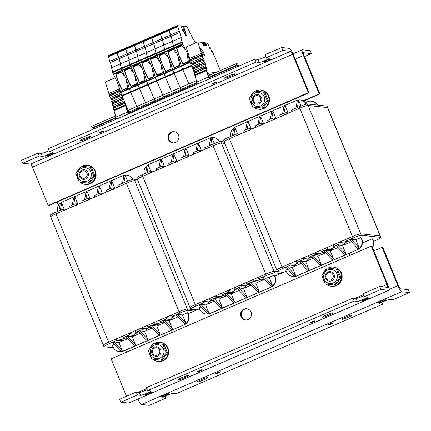 <?xml version="1.0" encoding="UTF-8"?>
<svg xmlns="http://www.w3.org/2000/svg" width="431" height="431" viewBox="0 0 431 431"><rect width="100%" height="100%" fill="white"/><g stroke="black" fill="none" stroke-linecap="round" stroke-linejoin="round"><path stroke-width="0.65" d="M199.51 308.785L188.223 313.676M137.08 179.463L137.403 179.323M286.222 271.201L274.935 276.093M223.797 141.88L224.12 141.74M133.346 349.25L132.506 347.192M71.325 198.034L70.549 196.132M287.342 102.179L288.118 104.081M349.293 253.239L350.139 255.297M358.398 251.72L357.558 249.662M296.383 100.498L295.601 98.602M295.925 108.127L297.266 100.983L298.71 100.358L297.368 107.502M298.71 100.358L301.005 105.956M299.195 106.71A7.456 0.77 -22.3 0 1 307.497 103.968L326.913 106.091A7.456 0.77 -22.3 0 1 327.091 106.177L327.695 107.653A7.456 0.77 157.7 0 0 327.522 107.567L308.1 105.444A7.456 0.77 157.7 0 0 299.798 108.186L292.067 111.537L291.464 110.061L299.195 106.71L299.798 108.186A7.456 0.77 -22.3 0 1 308.1 105.444L327.522 107.567A7.456 0.77 -22.3 0 1 327.695 107.653L380.336 236.005A7.456 0.77 157.7 0 0 380.158 235.919L360.742 233.796A7.456 0.77 157.7 0 0 352.439 236.538A7.456 0.77 -22.3 0 1 360.742 233.796L361.345 235.272A7.456 0.77 157.7 0 0 353.048 238.014L345.312 241.365L350.796 241.963L345.015 244.469L340.296 243.951A3.61 0.372 157.7 0 0 336.589 245.147A3.61 0.372 157.7 0 0 333.707 246.731A3.61 0.372 157.7 0 0 333.793 246.769L337.753 247.205M236.544 133.863L237.147 135.339L229.416 138.69A7.456 0.77 157.7 0 0 224.098 141.691L223.49 140.215A7.456 0.77 -22.3 0 1 228.813 137.214L236.544 133.863L239.744 134.213M243.488 132.592L243.003 131.401A3.61 0.372 -22.3 0 1 245.885 129.817A3.61 0.372 -22.3 0 1 249.592 128.621L252.027 128.891M255.777 127.264L255.287 126.078A3.61 0.372 -22.3 0 1 258.169 124.494A3.61 0.372 -22.3 0 1 261.876 123.298L264.316 123.562M268.06 121.941L267.57 120.75A3.61 0.372 -22.3 0 1 270.452 119.166A3.61 0.372 -22.3 0 1 274.159 117.975L276.6 118.239M280.344 116.618L279.859 115.427A3.61 0.372 -22.3 0 1 282.741 113.843A3.61 0.372 -22.3 0 1 286.448 112.653L288.883 112.917M283.991 113.342L285.344 106.15L288.08 112.83M285.344 106.15L283.894 106.78L282.558 113.924M271.708 118.67L273.055 111.478L275.797 118.153M273.055 111.478L271.611 112.103L270.269 119.247M259.424 123.993L260.771 116.801L263.513 123.476M260.771 116.801L259.327 117.426L257.986 124.57M230.978 136.277A8.017 7.833 96.2 0 1 235.536 126.865L296.242 100.558A8.017 7.833 96.2 0 1 306.199 104.173M232.331 135.69L233.672 128.546L235.116 127.915L237.605 133.976M245.702 129.893L247.044 122.749L248.488 122.124L251.225 128.799M247.135 129.316L248.488 122.124M233.78 135.059L235.116 127.915M306.484 104.103A8.017 7.833 -83.8 0 0 300.477 100.003L300.138 99.97M317.205 105.029A8.017 7.833 -83.8 0 0 311.338 101.193L311.678 101.231A8.017 7.833 96.2 0 1 317.545 105.067M311.338 101.193A8.017 7.833 -83.8 0 0 307.443 101.786L305.477 102.637M276.912 270.124A7.456 0.77 157.7 0 1 276.74 270.043A7.456 0.77 -22.3 0 1 282.057 267.042A7.456 0.77 157.7 0 0 276.74 270.043L224.098 141.691A7.456 0.77 157.7 0 0 224.276 141.772M287.051 114.123A3.61 0.372 157.7 0 0 283.345 115.319A3.61 0.372 157.7 0 0 280.462 116.903M274.768 119.452A3.61 0.372 157.7 0 0 271.061 120.642A3.61 0.372 157.7 0 0 268.179 122.226M262.479 124.774A3.61 0.372 157.7 0 0 258.772 125.965A3.61 0.372 157.7 0 0 255.89 127.549M250.195 130.097A3.61 0.372 157.7 0 0 246.489 131.293A3.61 0.372 157.7 0 0 243.607 132.877M351.136 239.253L349.692 239.878L357.773 248.515L359.217 247.89L351.136 239.253L355.887 239.776L359.217 247.89M342.521 245.568L345.851 253.681L344.401 254.306L336.32 245.675L337.769 245.05L342.521 245.568L351.41 241.716M330.238 250.89L333.562 259.004L332.118 259.634L324.037 250.998L325.48 250.373L330.238 250.89L338.039 247.513L332.732 249.791L328.013 249.274A3.61 0.372 157.7 0 0 324.306 250.47A3.61 0.372 157.7 0 0 321.424 252.054A3.61 0.372 157.7 0 0 321.51 252.097L325.47 252.528M317.949 256.213L321.278 264.332L319.834 264.957L311.753 256.321L313.197 255.696L317.949 256.213L325.755 252.835M305.665 261.542L300.913 261.019L299.47 261.649L307.551 270.28L308.995 269.655L305.665 261.542L313.472 258.158M292.299 267.333L287.542 266.816L286.098 267.441L294.179 276.072L295.623 275.447L292.299 267.333L301.183 263.481M292.751 276.465A8.017 7.833 -83.8 0 0 296.652 275.872L296.991 275.91A8.017 7.833 96.2 0 1 293.091 276.503L292.751 276.465A8.017 7.833 -83.8 0 1 286.399 271.627L285.796 270.151L287.816 269.278M355.887 239.776L360.946 237.583L361.895 239.092A8.017 7.833 96.2 0 1 357.692 249.603L296.652 275.872M357.353 249.565A8.017 7.833 -83.8 0 0 361.555 239.06L361.895 239.092M360.946 237.583L361.555 239.06M337.769 245.05L345.851 253.681M325.48 250.373L333.562 259.004M313.197 255.696L321.278 264.332M325.744 252.819L320.448 255.114L315.729 254.602A3.61 0.372 157.7 0 0 312.022 255.793A3.61 0.372 157.7 0 0 309.14 257.377A3.61 0.372 157.7 0 0 309.221 257.42L313.186 257.851M313.456 258.142L308.16 260.443L303.44 259.925A3.61 0.372 157.7 0 0 299.734 261.116A3.61 0.372 157.7 0 0 296.851 262.7A3.61 0.372 157.7 0 0 296.937 262.743L300.897 263.174M301.172 263.47L295.876 265.765L290.392 265.167L289.788 263.691L282.057 267.042L352.439 236.538L344.708 239.889L345.312 241.365M276.74 270.043L277.343 271.519A7.456 0.77 157.7 0 1 282.661 268.518L290.392 265.167M277.343 271.519A7.456 0.77 157.7 0 0 277.521 271.6L283.738 272.279M380.945 237.481A7.456 0.77 157.7 0 0 380.767 237.395L380.158 235.919A7.456 0.77 -22.3 0 1 380.336 236.005L380.945 237.481A7.456 0.77 157.7 0 1 375.622 240.482L373.456 241.419M361.345 235.272L380.767 237.395M362.46 243.009L372.152 238.806L372.492 238.844L373.095 240.32L372.756 240.282A8.017 7.833 96.2 0 1 372.379 247.27M300.913 261.019L308.995 269.655M287.542 266.816L295.623 275.447M296.991 275.91L357.692 249.603M372.529 247.636A8.017 7.833 -83.8 0 0 373.095 240.32M372.152 238.806L372.756 240.282M333.707 246.731L333.104 245.255A3.61 0.372 -22.3 0 1 335.986 243.671A3.61 0.372 -22.3 0 1 339.693 242.475L344.358 242.987L347.251 241.737L344.412 242.992L347.596 241.613M289.788 263.691L295.273 264.289L298.457 262.91M345.015 244.469L344.412 242.992M335.313 246.936L332.129 248.315L335.259 246.931L332.075 248.31L327.409 247.803A3.61 0.372 -22.3 0 0 323.703 248.994A3.61 0.372 -22.3 0 0 320.82 250.578L321.424 252.054M332.732 249.791L332.129 248.315M309.14 257.377L308.531 255.901A3.61 0.372 -22.3 0 1 311.414 254.317A3.61 0.372 -22.3 0 1 315.12 253.126L319.791 253.633L322.975 252.254L319.84 253.643L323.024 252.259M296.851 262.7L296.248 261.229A3.61 0.372 -22.3 0 1 299.13 259.645A3.61 0.372 -22.3 0 1 302.837 258.449L307.508 258.961L310.692 257.582L307.556 258.966L310.74 257.587M295.876 265.765L295.273 264.289M308.16 260.443L307.556 258.966M320.448 255.114L319.84 253.643M298.112 263.029L298.403 262.905L298.112 263.029M209.207 145.71L210.549 138.566L211.993 137.942L210.651 145.08M211.993 137.942L214.288 143.539M190.195 307.707A7.456 0.77 157.7 0 1 190.023 307.621A7.456 0.77 -22.3 0 1 195.34 304.62A7.456 0.77 157.7 0 0 190.023 307.621L137.381 179.269A7.456 0.77 -22.3 0 1 142.699 176.268A7.456 0.77 157.7 0 0 137.381 179.269L136.772 177.798A7.456 0.77 -22.3 0 1 142.095 174.797L149.826 171.446L150.43 172.917L142.699 176.268L213.086 145.77A7.456 0.77 -22.3 0 1 221.383 143.027L224.799 143.399L221.383 143.027A7.456 0.77 157.7 0 0 213.086 145.77L205.35 149.115L204.747 147.644L212.478 144.293A7.456 0.77 -22.3 0 1 220.78 141.551L224.195 141.923M149.826 171.446L153.027 171.791M156.771 170.17L156.286 168.979A3.61 0.372 -22.3 0 1 159.168 167.395A3.61 0.372 -22.3 0 1 162.875 166.204L165.31 166.468M169.06 164.847L168.569 163.656A3.61 0.372 -22.3 0 1 171.452 162.072A3.61 0.372 -22.3 0 1 175.158 160.882L177.599 161.146M181.343 159.524L180.853 158.333A3.61 0.372 -22.3 0 1 183.735 156.749A3.61 0.372 -22.3 0 1 187.442 155.553L189.882 155.823M193.627 154.201L193.142 153.01A3.61 0.372 -22.3 0 1 196.024 151.426A3.61 0.372 -22.3 0 1 199.731 150.23L202.166 150.5M197.274 150.925L198.626 143.733L201.363 150.408M198.626 143.733L197.182 144.358L195.841 151.502M184.991 156.248L186.343 149.056L189.08 155.736M186.343 149.056L184.894 149.681L183.552 156.825M172.707 161.571L174.054 154.379L176.796 161.059M174.054 154.379L172.61 155.009L171.269 162.153M144.261 173.855A8.017 7.833 96.2 0 1 148.824 164.448L209.525 138.141A8.017 7.833 96.2 0 1 219.481 141.751M145.613 173.267L146.955 166.124L148.404 165.499L150.888 171.56M158.985 167.476L160.327 160.332L161.77 159.707L164.507 166.382M160.418 166.899L161.77 159.707M147.063 172.642L148.404 165.499M219.767 141.68A8.017 7.833 -83.8 0 0 213.76 137.586L213.42 137.548M200.334 151.707A3.61 0.372 157.7 0 0 196.628 152.903A3.61 0.372 157.7 0 0 193.745 154.487M188.051 157.029A3.61 0.372 157.7 0 0 184.344 158.225A3.61 0.372 157.7 0 0 181.462 159.809M175.762 162.352A3.61 0.372 157.7 0 0 172.055 163.548A3.61 0.372 157.7 0 0 169.173 165.132M163.478 167.681A3.61 0.372 157.7 0 0 159.772 168.871A3.61 0.372 157.7 0 0 156.889 170.455M264.418 276.837L262.975 277.462L271.056 286.098L272.5 285.467L264.418 276.837L269.17 277.354L272.5 285.467M255.804 283.151L259.133 291.264L257.684 291.889L249.603 283.253L251.052 282.628L255.804 283.151L264.693 279.299M243.52 288.474L246.844 296.587L245.401 297.212L237.319 288.581L238.763 287.951L243.52 288.474L251.321 285.09M231.231 293.797L234.561 301.91L233.117 302.535L225.036 293.904L226.48 293.279L231.231 293.797L239.038 290.413M218.948 299.119L214.196 298.602L212.752 299.227L220.834 307.863L222.277 307.233L218.948 299.119L226.754 295.741M205.582 304.916L200.83 304.394L199.381 305.024L207.462 313.655L208.906 313.03L205.582 304.916L214.471 301.064M206.04 314.043A8.017 7.833 -83.8 0 0 209.935 313.456L210.274 313.488A8.017 7.833 96.2 0 1 206.379 314.08L206.04 314.043A8.017 7.833 -83.8 0 1 199.682 309.21L199.079 307.734L201.099 306.856M269.17 277.354L274.229 275.161L275.177 276.675A8.017 7.833 96.2 0 1 270.975 287.186L209.935 313.456M270.636 287.148A8.017 7.833 -83.8 0 0 274.838 276.637L275.177 276.675M274.229 275.161L274.838 276.637M251.052 282.628L259.133 291.264M238.763 287.951L246.844 296.587M226.48 293.279L234.561 301.91M220.78 141.551L274.024 271.379L283.442 272.408L274.024 271.379A7.456 0.77 157.7 0 0 265.722 274.116A7.456 0.77 -22.3 0 1 274.024 271.379L274.628 272.855A7.456 0.77 157.7 0 0 266.331 275.592L258.595 278.943L264.079 279.541L258.298 282.052L253.579 281.535A3.61 0.372 157.7 0 0 249.872 282.725A3.61 0.372 157.7 0 0 246.99 284.309A3.61 0.372 157.7 0 0 247.076 284.352L251.036 284.783M251.311 285.08L246.015 287.375L241.295 286.857A3.61 0.372 157.7 0 0 237.589 288.053A3.61 0.372 157.7 0 0 234.706 289.637A3.61 0.372 157.7 0 0 234.793 289.675L238.752 290.111M239.027 290.402L233.731 292.697L229.012 292.18A3.61 0.372 157.7 0 0 225.305 293.376A3.61 0.372 157.7 0 0 222.423 294.96A3.61 0.372 157.7 0 0 222.504 294.998L226.469 295.434M226.738 295.725L221.442 298.02L216.723 297.503A3.61 0.372 157.7 0 0 213.016 298.699A3.61 0.372 157.7 0 0 210.134 300.283A3.61 0.372 157.7 0 0 210.22 300.326L214.18 300.757M214.455 301.048L209.159 303.343L203.674 302.745L203.071 301.269L195.34 304.62L265.722 274.116L257.991 277.467L258.595 278.943M190.023 307.621L190.626 309.097A7.456 0.77 157.7 0 1 195.943 306.096L203.674 302.745M190.626 309.097A7.456 0.77 157.7 0 0 190.804 309.183L197.021 309.862M274.628 272.855L280.845 273.534M214.196 298.602L222.277 307.233M200.83 304.394L208.906 313.03M210.274 313.488L270.975 287.186M246.99 284.309L246.387 282.838A3.61 0.372 -22.3 0 1 249.269 281.254A3.61 0.372 -22.3 0 1 252.975 280.058L257.641 280.57L260.534 279.315L257.695 280.576L260.879 279.196M203.071 301.269L208.556 301.872L211.74 300.488M258.298 282.052L257.695 280.576M248.595 284.519L245.411 285.898L248.542 284.514L245.358 285.893L240.692 285.381A3.61 0.372 -22.3 0 0 236.985 286.577A3.61 0.372 -22.3 0 0 234.103 288.161L234.706 289.637M246.015 287.375L245.411 285.898M222.423 294.96L221.814 293.484A3.61 0.372 -22.3 0 1 224.696 291.9A3.61 0.372 -22.3 0 1 228.403 290.704L233.074 291.216L236.258 289.837L233.123 291.221L236.307 289.842M210.134 300.283L209.531 298.807A3.61 0.372 -22.3 0 1 212.413 297.223A3.61 0.372 -22.3 0 1 216.12 296.032L220.791 296.539L223.975 295.16L220.839 296.544L224.023 295.165M209.159 303.343L208.556 301.872M221.442 298.02L220.839 296.544M233.731 292.697L233.123 291.221M211.395 300.612L211.686 300.482L211.395 300.612M122.49 183.288L123.832 176.144L125.276 175.519L123.934 182.663M125.276 175.519L127.571 181.117M103.478 345.29A7.456 0.77 157.7 0 1 103.305 345.204A7.456 0.77 -22.3 0 1 108.623 342.203A7.456 0.77 157.7 0 0 103.305 345.204L50.664 216.852A7.456 0.77 -22.3 0 1 55.982 213.851A7.456 0.77 157.7 0 0 50.664 216.852L50.055 215.376A7.456 0.77 -22.3 0 1 55.378 212.375L63.109 209.024L63.713 210.5L55.982 213.851L126.369 183.347A7.456 0.77 -22.3 0 1 134.666 180.611L138.082 180.982L134.666 180.611A7.456 0.77 157.7 0 0 126.369 183.347L118.633 186.698L118.029 185.222L125.76 181.871A7.456 0.77 -22.3 0 1 134.063 179.134L137.478 179.506M63.109 209.024L66.309 209.374M70.054 207.753L69.569 206.562A3.61 0.372 -22.3 0 1 72.451 204.978A3.61 0.372 -22.3 0 1 76.158 203.782L78.593 204.052M82.343 202.43L81.852 201.239A3.61 0.372 -22.3 0 1 84.735 199.655A3.61 0.372 -22.3 0 1 88.441 198.459L90.882 198.729M94.626 197.102L94.136 195.916A3.61 0.372 -22.3 0 1 97.018 194.333A3.61 0.372 -22.3 0 1 100.725 193.136L103.165 193.4M106.91 191.779L106.425 190.588A3.61 0.372 -22.3 0 1 109.307 189.004A3.61 0.372 -22.3 0 1 113.014 187.814L115.449 188.078M110.557 188.509L111.909 181.316L114.646 187.991M111.909 181.316L110.465 181.941L109.124 189.085M98.273 193.831L99.626 186.639L102.362 193.314M99.626 186.639L98.176 187.264L96.835 194.408M85.99 199.154L87.337 191.962L90.079 198.637M87.337 191.962L85.893 192.587L84.551 199.731M57.544 211.438A8.017 7.833 96.2 0 1 62.107 202.031L122.808 175.724A8.017 7.833 96.2 0 1 132.764 179.334M58.896 210.851L60.238 203.707L61.687 203.082L64.171 209.143M72.268 205.054L73.609 197.91L75.053 197.285L77.79 203.965M73.706 204.477L75.053 197.285M60.345 210.226L61.687 203.082M133.05 179.264A8.017 7.833 -83.8 0 0 127.043 175.169L126.703 175.131M113.617 189.29A3.61 0.372 157.7 0 0 109.91 190.48A3.61 0.372 157.7 0 0 107.028 192.064M101.333 194.613A3.61 0.372 157.7 0 0 97.627 195.803A3.61 0.372 157.7 0 0 94.745 197.387M89.05 199.936A3.61 0.372 157.7 0 0 85.343 201.132A3.61 0.372 157.7 0 0 82.456 202.715M76.761 205.258A3.61 0.372 157.7 0 0 73.054 206.454A3.61 0.372 157.7 0 0 70.172 208.038M177.701 314.414L176.257 315.045L184.339 323.676L185.783 323.051L177.701 314.414L182.453 314.937L185.783 323.051M169.087 320.729L172.416 328.842L170.967 329.473L162.891 320.836L164.335 320.211L169.087 320.729L177.976 316.877M156.803 326.051L160.127 334.17L158.683 334.795L150.602 326.159L152.051 325.534L156.803 326.051L164.604 322.674M144.52 331.38L147.844 339.493L146.4 340.118L138.319 331.487L139.763 330.857L144.52 331.38L152.321 327.996M132.231 336.703L127.479 336.18L126.035 336.81L134.116 345.441L135.56 344.816L132.231 336.703L140.037 333.319M118.864 342.494L114.113 341.977L112.663 342.602L120.745 351.238L122.188 350.608L118.864 342.494L127.754 338.642M119.322 351.626A8.017 7.833 -83.8 0 0 123.218 351.033L123.557 351.071A8.017 7.833 96.2 0 1 119.662 351.664L119.322 351.626A8.017 7.833 -83.8 0 1 112.965 346.788L112.362 345.312L114.382 344.439M182.453 314.937L187.512 312.744L188.46 314.258A8.017 7.833 96.2 0 1 184.258 324.764L123.218 351.033M183.918 324.726A8.017 7.833 -83.8 0 0 188.121 314.221L188.46 314.258M187.512 312.744L188.121 314.221M164.335 320.211L172.416 328.842M152.051 325.534L160.127 334.17M139.763 330.857L147.844 339.493M134.063 179.134L187.307 308.957L196.725 309.991L187.307 308.957A7.456 0.77 157.7 0 0 179.005 311.699A7.456 0.77 -22.3 0 1 187.307 308.957L187.911 310.433A7.456 0.77 157.7 0 0 179.614 313.175L171.883 316.526L177.362 317.124L171.581 319.63L166.862 319.112A3.61 0.372 157.7 0 0 163.155 320.308A3.61 0.372 157.7 0 0 160.273 321.892A3.61 0.372 157.7 0 0 160.359 321.935L164.319 322.366M164.594 322.657L159.298 324.952L154.578 324.441A3.61 0.372 157.7 0 0 150.872 325.631A3.61 0.372 157.7 0 0 147.989 327.215A3.61 0.372 157.7 0 0 148.075 327.258L152.035 327.689M152.31 327.98L147.014 330.281L142.295 329.763A3.61 0.372 157.7 0 0 138.588 330.954A3.61 0.372 157.7 0 0 135.706 332.538A3.61 0.372 157.7 0 0 135.792 332.581L139.752 333.012M140.027 333.308L134.725 335.604L130.006 335.086A3.61 0.372 157.7 0 0 126.299 336.282A3.61 0.372 157.7 0 0 123.417 337.866A3.61 0.372 157.7 0 0 123.503 337.904L127.463 338.34M127.738 338.631L122.442 340.926L116.957 340.328L116.354 338.852L108.623 342.203L179.005 311.699L171.274 315.05L171.883 316.526M103.305 345.204L103.909 346.68A7.456 0.77 157.7 0 1 109.226 343.679L116.957 340.328M103.909 346.68A7.456 0.77 157.7 0 0 104.086 346.761L113.455 347.785M187.911 310.433L194.128 311.112M127.479 336.18L135.56 344.816M114.113 341.977L122.188 350.608M123.557 351.071L184.258 324.764M127.431 351.815A8.017 7.833 96.2 0 1 125.523 350.22M160.273 321.892L159.669 320.416A3.61 0.372 -22.3 0 1 162.552 318.832A3.61 0.372 -22.3 0 1 166.258 317.642L170.924 318.148L173.817 316.898L170.978 318.153L174.162 316.774M116.354 338.852L121.838 339.45L125.022 338.071M171.581 319.63L170.978 318.153M161.878 322.097L158.694 323.476L161.824 322.092L158.64 323.471L153.975 322.964A3.61 0.372 -22.3 0 0 150.268 324.155A3.61 0.372 -22.3 0 0 147.386 325.739L147.989 327.215M159.298 324.952L158.694 323.476M135.706 332.538L135.097 331.067A3.61 0.372 -22.3 0 1 137.979 329.483A3.61 0.372 -22.3 0 1 141.686 328.287L146.357 328.799L149.541 327.42L146.405 328.805L149.589 327.425M123.417 337.866L122.813 336.39A3.61 0.372 -22.3 0 1 125.696 334.806A3.61 0.372 -22.3 0 1 129.402 333.61L134.073 334.122L137.257 332.743L134.122 334.127L137.306 332.748M122.442 340.926L121.838 339.45M134.725 335.604L134.122 334.127M147.014 330.281L146.405 328.805M124.678 338.195L124.968 338.066L124.678 338.195M53.934 152.93A3.944 0.409 -22.3 0 1 54.026 152.978A3.944 0.409 -22.3 0 1 50.88 154.707A3.944 0.409 -22.3 0 1 46.828 156.011A3.944 0.409 -22.3 0 1 46.737 155.968A3.944 0.409 -22.3 0 1 49.883 154.233A3.944 0.409 -22.3 0 1 53.934 152.93M270.727 58.977A3.944 0.409 -22.3 0 1 270.819 59.025A3.944 0.409 -22.3 0 1 267.673 60.755A3.944 0.409 -22.3 0 1 263.621 62.059A3.944 0.409 -22.3 0 1 263.524 62.016A3.944 0.409 -22.3 0 1 266.676 60.281A3.944 0.409 -22.3 0 1 270.727 58.977M80.096 140.856A5.614 0.582 -22.3 0 1 79.961 140.792A5.614 0.582 -22.3 0 1 84.934 138.125A5.614 0.582 -22.3 0 1 90.348 136.535A5.614 0.582 -22.3 0 1 85.861 138.997A5.614 0.582 -22.3 0 1 80.096 140.856M224.626 78.221A5.614 0.582 -22.3 0 1 224.492 78.156A5.614 0.582 -22.3 0 1 229.464 75.49A5.614 0.582 -22.3 0 1 234.873 73.9A5.614 0.582 -22.3 0 1 230.391 76.362A5.614 0.582 -22.3 0 1 224.626 78.221M99.033 132.926A2.807 0.291 -22.3 0 1 98.968 132.893A2.807 0.291 -22.3 0 1 101.452 131.563A2.807 0.291 -22.3 0 1 104.157 130.765A2.807 0.291 -22.3 0 1 101.915 131.999A2.807 0.291 -22.3 0 1 99.033 132.926M211.766 84.072A2.807 0.291 -22.3 0 1 211.696 84.04A2.807 0.291 -22.3 0 1 214.185 82.704A2.807 0.291 -22.3 0 1 216.89 81.912A2.807 0.291 -22.3 0 1 214.649 83.14A2.807 0.291 -22.3 0 1 211.766 84.072M174.372 131.751A5.614 5.484 -83.8 0 0 169.044 139.547A5.614 5.484 -83.8 0 0 173.154 142.882M168.365 139.472A5.614 5.484 96.2 0 1 174.032 131.703A5.614 5.484 96.2 0 1 178.876 137.877A5.614 5.484 96.2 0 1 168.365 139.472M281.702 47.523L289.508 48.374A6.411 1.196 66.6 0 1 293.29 54.425L309.022 92.784L308.343 92.708L292.611 54.354A3.206 0.598 66.6 0 0 290.72 51.327L282.908 50.475L281.702 47.523L265.081 54.726L266.288 57.679L269.348 58.013A5.614 0.582 -22.3 0 1 269.477 58.072A5.614 0.582 -22.3 0 1 264.995 60.539A5.614 0.582 -22.3 0 1 259.23 62.393L256.176 62.059L254.963 59.112L48.288 148.679L49.5 151.631L52.555 151.965A5.614 0.582 -22.3 0 1 52.684 152.024A5.614 0.582 -22.3 0 1 48.202 154.492A5.614 0.582 -22.3 0 1 42.437 156.345L39.383 156.011L38.17 153.064L41.225 153.398A5.614 0.582 157.7 0 0 49.075 150.602M254.963 59.112L258.018 59.446A5.614 0.582 157.7 0 0 265.868 56.65M282.908 50.475L266.288 57.679M256.176 62.059L49.5 151.631M38.17 153.064L21.55 160.267L22.762 163.214L30.569 164.071A3.206 0.598 66.6 0 1 32.46 167.093L48.191 205.452L48.87 205.528L309.022 92.784M39.383 156.011L22.762 163.214M308.343 92.708L48.191 205.452M368.747 297.977A3.944 0.409 -22.3 0 1 368.839 298.02A3.944 0.409 -22.3 0 1 365.348 299.895A3.944 0.409 -22.3 0 1 361.544 301.01A3.944 0.409 -22.3 0 1 364.696 299.281A3.944 0.409 -22.3 0 1 368.747 297.977M151.954 391.93A3.944 0.409 -22.3 0 1 152.046 391.973A3.944 0.409 -22.3 0 1 148.555 393.848A3.944 0.409 -22.3 0 1 144.757 394.963A3.944 0.409 -22.3 0 1 147.903 393.234A3.944 0.409 -22.3 0 1 151.954 391.93M332.764 312.836A5.614 0.582 -22.3 0 1 332.894 312.901A5.614 0.582 -22.3 0 1 327.926 315.567A5.614 0.582 -22.3 0 1 322.512 317.157A5.614 0.582 -22.3 0 1 326.994 314.695A5.614 0.582 -22.3 0 1 332.764 312.836M188.234 375.471A5.614 0.582 -22.3 0 1 188.369 375.536A5.614 0.582 -22.3 0 1 183.396 378.202A5.614 0.582 -22.3 0 1 177.981 379.792A5.614 0.582 -22.3 0 1 182.469 377.33A5.614 0.582 -22.3 0 1 188.234 375.471M314.845 320.88A2.807 0.291 -22.3 0 1 314.91 320.906A2.807 0.291 -22.3 0 1 312.427 322.243A2.807 0.291 -22.3 0 1 309.717 323.04A2.807 0.291 -22.3 0 1 311.963 321.806A2.807 0.291 -22.3 0 1 314.845 320.88M202.112 369.733A2.807 0.291 -22.3 0 1 202.177 369.766A2.807 0.291 -22.3 0 1 199.693 371.096A2.807 0.291 -22.3 0 1 196.989 371.894A2.807 0.291 -22.3 0 1 199.23 370.66A2.807 0.291 -22.3 0 1 202.112 369.733M246.979 308.785A5.614 5.484 -83.8 0 0 241.263 313.795A5.614 5.484 -83.8 0 0 245.762 319.921M251.09 312.125A5.614 5.484 96.2 0 1 245.422 319.894A5.614 5.484 96.2 0 1 240.584 313.72A5.614 5.484 96.2 0 1 251.09 312.125M364.308 296.673L380.934 289.47L379.722 286.523L363.101 293.726L364.308 296.673L367.368 297.007A5.614 0.582 -22.3 0 1 367.498 297.072A5.614 0.582 -22.3 0 1 363.015 299.54A5.614 0.582 -22.3 0 1 357.251 301.393L354.196 301.059L352.984 298.112L356.038 298.446A5.614 0.582 157.7 0 0 363.888 295.65M352.984 298.112L146.308 387.679L147.521 390.626L150.575 390.96A5.614 0.582 -22.3 0 1 150.705 391.025A5.614 0.582 -22.3 0 1 146.222 393.492A5.614 0.582 -22.3 0 1 140.458 395.346L137.403 395.012L136.191 392.065L139.245 392.399A5.614 0.582 157.7 0 0 147.1 389.602M137.403 395.012L120.782 402.215L119.57 399.268L136.191 392.065M147.521 390.626L354.196 301.059M120.782 402.215L128.589 403.071A6.411 1.196 -113.4 0 0 128.718 403.05L388.87 290.311A6.411 1.196 -113.4 0 1 388.74 290.327L380.934 289.47M379.722 286.523L387.528 287.375A3.206 0.598 -113.4 0 0 387.593 287.369A3.206 0.598 -113.4 0 0 387 284.498L371.269 246.139L371.948 246.214L387.679 284.573A6.411 1.196 -113.4 0 1 388.87 290.311M126.455 396.283L111.117 358.883L371.269 246.139M161.485 396.827A3.944 0.409 -22.3 0 1 161.388 396.784A3.944 0.409 -22.3 0 1 164.884 394.909A3.944 0.409 -22.3 0 1 168.683 393.794A3.944 0.409 -22.3 0 1 165.536 395.523A3.944 0.409 -22.3 0 1 161.485 396.827M378.278 302.874A3.944 0.409 -22.3 0 1 378.181 302.831A3.944 0.409 -22.3 0 1 381.672 300.957A3.944 0.409 -22.3 0 1 385.476 299.841A3.944 0.409 -22.3 0 1 382.324 301.571A3.944 0.409 -22.3 0 1 378.278 302.874M197.468 381.968A5.614 0.582 -22.3 0 1 197.333 381.909A5.614 0.582 -22.3 0 1 202.306 379.242A5.614 0.582 -22.3 0 1 207.72 377.648A5.614 0.582 -22.3 0 1 203.233 380.115A5.614 0.582 -22.3 0 1 197.468 381.968M341.998 319.333A5.614 0.582 -22.3 0 1 341.864 319.274A5.614 0.582 -22.3 0 1 346.836 316.607A5.614 0.582 -22.3 0 1 352.246 315.013A5.614 0.582 -22.3 0 1 347.763 317.48A5.614 0.582 -22.3 0 1 341.998 319.333M215.387 373.93A2.807 0.291 -22.3 0 1 215.322 373.898A2.807 0.291 -22.3 0 1 217.806 372.562A2.807 0.291 -22.3 0 1 220.51 371.77A2.807 0.291 -22.3 0 1 218.269 372.998A2.807 0.291 -22.3 0 1 215.387 373.93M328.12 325.071A2.807 0.291 -22.3 0 1 328.05 325.044A2.807 0.291 -22.3 0 1 330.539 323.708A2.807 0.291 -22.3 0 1 333.244 322.911A2.807 0.291 -22.3 0 1 331.003 324.144A2.807 0.291 -22.3 0 1 328.12 325.071M165.132 396.208L165.919 398.131L162.864 397.797A5.614 0.582 -22.3 0 1 162.729 397.732A5.614 0.582 -22.3 0 1 167.217 395.27A5.614 0.582 -22.3 0 1 172.982 393.411L176.037 393.745L382.712 304.178L379.657 303.844A5.614 0.582 -22.3 0 1 379.522 303.78A5.614 0.582 -22.3 0 1 384.01 301.317A5.614 0.582 -22.3 0 1 389.775 299.459L392.83 299.793L409.45 292.59L401.644 291.739A6.411 1.196 66.6 0 1 397.861 285.688L382.13 247.329L382.809 247.405L398.54 285.758A3.206 0.598 66.6 0 0 400.431 288.786L408.238 289.637L409.45 292.59M381.925 302.255L382.712 304.178M165.919 398.131L149.298 405.334L141.492 404.477L401.644 291.739M137.968 399.041A6.411 1.196 66.6 0 0 141.492 404.477M382.13 247.329L373.871 250.907M310.218 50.642L311.43 53.589L303.623 52.738A3.206 0.598 -113.4 0 0 303.553 52.744A3.206 0.598 -113.4 0 0 304.151 55.615L319.883 93.974L319.204 93.899L303.472 55.54A6.411 1.196 -113.4 0 1 302.282 49.802A6.411 1.196 -113.4 0 1 302.411 49.786L310.218 50.642M304.545 56.574L311.43 53.589M57.129 201.945L58.471 205.221M303.569 101.043L319.883 93.974M303.198 100.832L319.204 93.899M326.913 106.091L380.158 235.919L360.742 233.796L307.497 103.968M224.098 141.691A7.456 0.77 -22.3 0 1 229.416 138.69L299.798 108.186L353.048 238.014M188.455 61.374L182.992 63.745L179.328 55.944L176.715 48.089L182.178 45.724M112.706 71.912L111.521 67.71L180.896 37.648L182.819 44.296A16.033 2.985 -113.4 0 1 185.244 49.08L184.732 49.301L185.416 49.102A16.836 3.136 -113.4 0 1 187.318 53.536L187.151 53.519A16.033 2.985 -113.4 0 1 189.899 62.086L194.516 73.114M189.349 85.812A2.085 0.388 66.6 0 0 188.848 83.932A2.085 0.388 -113.4 0 1 189.349 85.812M193.169 39.21L186.995 26.722L183.331 26.318L181.456 27.131M183.137 31.221L185.007 30.412L185.449 31.485L185.238 32.594L186.628 35.983L185.713 35.881L184.323 32.497L182.281 29.728L181.02 26.07L177.356 25.666L179.792 32.449L181.332 37.928L180.896 37.648M177.34 25.677L168.672 29.427L168.726 29.766L170.439 35.046L179.107 31.291M181.887 41.969L173.219 45.691L174.146 48.056A16.033 2.985 -113.4 0 1 181.225 65.846L188.848 83.932L196.412 80.656M176.715 48.089A470.824 173.688 -19.1 0 1 176.43 47.739C178.208 53.972 180.411 59.456 183.046 64.192L188.466 61.843L186.855 53.643L187.151 53.519M185.449 31.485L184.085 32.072M182.173 29.475L184.252 28.575L183.331 26.318M172.228 41.403L173.407 45.605L172.228 41.403M177.356 25.666L168.672 29.427L171.096 36.172L170.439 35.046L161.765 38.806L160.483 34.243L162.422 39.927L161.765 38.806L153.091 42.561L151.809 37.998L153.748 43.687L153.091 42.561L144.423 46.322L143.135 41.759L145.08 47.448L144.423 46.322L135.749 50.077L134.467 45.514L136.406 51.203L135.749 50.077L127.08 53.837L125.793 49.274L127.738 54.963L127.08 53.837L118.406 57.598L117.124 53.029L119.064 58.718L118.406 57.592L109.733 61.353L110.395 62.479L179.765 32.411M195.502 42.928L193.406 39.016L193.18 39.205M185.007 30.412L184.252 28.575M189.128 85.92L196.989 82.504L189.107 85.92L189.565 87.455L189.284 86.782L180.616 90.537L180.891 91.21L180.616 90.537L171.942 94.297L172.222 94.971L171.942 94.297L163.274 98.052L163.548 98.726L163.274 98.052L154.6 101.813L154.874 102.486L154.6 101.813L145.926 105.573L146.206 106.241L145.926 105.573L137.257 109.329L137.532 110.002L137.257 109.329L128.583 113.089L128.864 113.762M111.839 67.575L110.417 62.511L171.118 36.204L172.54 41.268L171.096 36.172L179.792 32.449M184.732 49.301L181.887 45.374L176.43 47.739M193.126 39.135L193.406 39.016M182.491 29.949L184.673 29.001M183.019 30.935L185.098 30.035M183.046 64.192A235.929 67.57 153.3 0 1 182.992 63.745M127.754 87.682L122.291 90.052L118.627 82.251L116.014 74.396L121.477 72.031M129.855 64.515L121.186 68.238L122.113 70.603A16.033 2.985 -113.4 0 1 124.537 75.387L124.026 75.608L124.575 75.468M136.816 106.484A2.085 0.388 -113.4 0 1 137.322 108.364A2.085 0.388 66.6 0 0 136.816 106.484L145.489 102.723A2.085 0.388 -113.4 0 1 145.99 104.604A2.085 0.388 66.6 0 0 145.489 102.723L154.158 98.968A2.085 0.388 -113.4 0 1 154.664 100.849A2.085 0.388 66.6 0 0 154.158 98.968L162.832 95.208A2.085 0.388 -113.4 0 1 163.338 97.088A2.085 0.388 66.6 0 0 162.832 95.208L171.5 91.453A2.085 0.388 -113.4 0 1 172.007 93.333A2.085 0.388 66.6 0 0 171.5 91.453L180.174 87.692A2.085 0.388 -113.4 0 1 180.681 89.573A2.085 0.388 66.6 0 0 180.174 87.692L188.848 83.932L182.83 69.763L174.156 73.523L180.174 87.692L174.156 73.523L165.488 77.278L171.5 91.453L165.488 77.278L156.814 81.039L162.832 95.208L156.814 81.039L148.14 84.799L154.158 98.968L148.14 84.799L139.472 88.554L145.489 102.723L139.472 88.554L130.798 92.315L136.816 106.484L130.798 92.315L122.129 96.07L128.147 110.239L136.816 106.484M128.648 112.119A2.085 0.388 66.6 0 0 128.147 110.239M133.982 44.463L116.645 51.973L117.124 53.029L108.45 56.79L109.733 61.353M116.634 51.979L107.971 55.734L108.45 56.79M116.014 74.396A470.824 173.688 -19.1 0 1 115.729 74.046C117.507 80.279 119.71 85.764 122.345 90.499L127.765 88.15L126.154 79.95L126.445 79.821A16.033 2.985 -113.4 0 1 129.198 88.393L130.798 92.315L130.647 91.992L121.973 95.747L122.129 96.07M120.195 63.955L121.375 68.157L120.195 63.955M119.085 58.756L120.513 63.815L119.085 58.756M145.732 104.722L137.08 108.467L137.257 109.329L137.08 108.467L128.406 112.227L128.583 113.089M137.063 108.483L128.406 112.227M121.186 68.27L112.518 71.993L113.445 74.364A16.033 2.985 -113.4 0 1 120.524 92.153L121.973 95.747M124.026 75.608L121.181 71.681L115.729 74.046M122.345 90.499A235.929 67.57 153.3 0 1 122.291 90.052M136.428 83.921L130.965 86.292L127.301 78.496L124.688 70.636L130.146 68.27M138.529 60.755L129.86 64.478L130.787 66.848A16.033 2.985 -113.4 0 1 133.211 71.632L132.7 71.853L133.249 71.708M151.324 36.947L125.313 48.218L125.793 49.274L108.353 56.585M116.656 51.973L117.027 52.83L125.793 49.274L177.825 26.722M124.688 70.636A470.824 173.688 -19.1 0 1 124.397 70.291C126.175 76.524 128.384 82.003 131.013 86.739L136.433 84.39L134.828 76.19L135.118 76.066A16.033 2.985 -113.4 0 1 137.866 84.638L139.472 88.554L139.315 88.231L121.871 95.526M128.869 60.195L130.049 64.397L128.869 60.195M127.759 54.996L129.181 60.06L127.759 54.996M154.406 100.967L145.748 104.711L145.926 105.573L145.748 104.711L137.08 108.467M121.219 68.26L122.113 70.603A16.033 2.985 -113.4 0 1 129.198 88.393L130.539 91.765L147.989 84.471L148.14 84.799L147.881 84.25L156.658 80.716L156.814 81.039L156.555 80.489L165.332 76.955L165.488 77.278L165.229 76.734L174.005 73.2L174.156 73.523L173.898 72.974L182.674 69.439L182.83 69.763L191.499 66.008M132.7 71.853L129.855 67.926L124.397 70.291M131.013 86.739A235.929 67.57 153.3 0 1 130.965 86.292M145.096 80.166L139.633 82.531L135.97 74.735L133.357 66.88L138.82 64.51M147.197 57L138.534 60.723L139.461 63.088A16.033 2.985 -113.4 0 1 141.885 67.872L141.373 68.093L141.918 67.953M159.993 33.192L133.987 44.458L134.37 45.314L108.116 56.278M107.971 55.734L125.313 48.218L125.459 48.762L134.133 45.002L134.37 45.314L143.044 41.554L142.801 41.247L143.044 41.554L151.712 37.793L151.475 37.486L151.712 37.793L160.386 34.038L160.149 33.731L160.386 34.038L177.728 26.523M133.357 66.88A470.824 173.688 -19.1 0 1 133.071 66.53C134.849 72.764 137.053 78.248 139.687 82.984L145.107 80.635L143.496 72.435L143.792 72.306A16.033 2.985 -113.4 0 1 146.54 80.877L147.881 84.25L139.213 88.01L138.022 85.112L120.68 92.627M137.537 56.439L138.723 60.642L137.537 56.439M136.433 51.241L137.855 56.299L136.433 51.241M163.08 97.207L154.422 100.951L154.6 101.813L154.422 100.951L145.748 104.711M129.887 64.499L130.787 66.848A16.033 2.985 -113.4 0 1 137.866 84.638L138.022 85.112L146.696 81.351L147.881 84.25L156.555 80.489L155.365 77.591L156.555 80.489L165.229 76.734L164.039 73.836L165.229 76.734L173.898 72.974L172.707 70.075L173.898 72.974L191.348 65.684M141.373 68.093L138.529 64.165L133.071 66.53M139.687 82.984A235.929 67.57 153.3 0 1 139.633 82.531M153.77 76.406L148.307 78.776L144.644 70.975L142.031 63.12L147.494 60.755M155.871 53.239L147.203 56.962L148.129 59.327A16.033 2.985 -113.4 0 1 150.554 64.111L150.042 64.338L150.591 64.192M168.666 29.432L142.661 40.703L142.801 41.247L108.019 56.073M142.031 63.12A470.824 173.688 -19.1 0 1 141.74 62.775C143.518 69.008 145.726 74.488 148.356 79.223L153.775 76.874L152.17 68.674L152.461 68.551A16.033 2.985 -113.4 0 1 155.208 77.122L155.365 77.591L146.696 81.351L146.54 80.877L120.524 92.153M146.211 52.679L147.391 56.881L146.211 52.679M145.102 47.48L146.529 52.544L145.102 47.48M180.422 89.691L163.09 97.196L163.274 98.052L163.09 97.196L154.422 100.951M138.561 60.744L139.461 63.088A16.033 2.985 -113.4 0 1 146.54 80.877L164.039 73.836L163.882 73.362L164.039 73.836L172.707 70.075L172.556 69.601L172.707 70.075L181.381 66.32L182.572 69.219L191.24 65.458M133.987 44.458L134.036 44.802L142.801 41.247L177.491 26.216M150.042 64.338L147.197 60.41L141.74 62.775M148.356 79.223A235.929 67.57 153.3 0 1 148.307 78.776M162.444 72.65L156.981 75.016L153.312 67.22L150.699 59.365L156.162 56.994M164.545 49.484L155.877 53.207L156.803 55.572A16.033 2.985 -113.4 0 1 159.228 60.356L158.716 60.577L159.265 60.432M150.699 59.365A470.824 173.688 -19.1 0 1 150.414 59.015C152.191 65.248 154.395 70.732 157.029 75.463L162.449 73.114L160.844 64.919L161.135 64.79A16.033 2.985 -113.4 0 1 163.882 73.362L155.208 77.122A16.033 2.985 -113.4 0 0 148.129 59.327L113.445 74.364M154.88 48.918L156.065 53.121L154.88 48.918M151.329 36.942L151.378 37.287L107.987 55.944M153.775 43.725L155.198 48.784L153.775 43.725M171.786 93.435L171.942 94.297L171.764 93.435L163.112 97.191M147.23 56.984L148.129 59.327L156.803 55.572A16.033 2.985 -113.4 0 1 163.882 73.362L172.556 69.601A16.033 2.985 -113.4 0 0 169.803 61.035L169.512 61.159L171.123 69.359L165.703 71.708A235.929 67.57 153.3 0 1 165.649 71.26L171.112 68.89M158.716 60.577L155.871 56.65L150.414 59.015M157.029 75.463A235.929 67.57 153.3 0 1 156.981 75.016M165.649 71.26L161.986 63.459L159.373 55.604L164.836 53.239M173.214 45.724L164.545 49.446L165.472 51.812A16.033 2.985 -113.4 0 1 167.896 56.596L167.384 56.817L167.934 56.676M163.554 45.163L164.734 49.366L163.554 45.163M168.672 29.427L151.378 37.287L177.394 26.011M162.444 39.964L163.872 45.023L162.444 39.964M197.301 83.307L189.284 86.782L189.107 85.92L180.438 89.68L180.616 90.537L180.438 89.68L171.764 93.435M155.903 53.228L156.803 55.572L165.472 51.812A16.033 2.985 -113.4 0 1 172.556 69.601L190.055 62.56M167.384 56.817L164.54 52.889L159.082 55.254C160.865 61.488 163.069 66.972 165.703 71.708M159.373 55.604A470.824 173.688 -19.1 0 1 159.082 55.254M179.786 65.135L174.323 67.5L170.66 59.704L168.047 51.849L173.504 49.479M173.246 45.708L174.146 48.056A16.033 2.985 -113.4 0 1 176.57 52.841L176.058 53.061L176.608 52.916M168.047 51.849A470.824 173.688 -19.1 0 1 167.756 51.499C169.534 57.732 171.743 63.217 174.372 67.947L179.792 65.598L178.186 57.404L178.477 57.275A16.033 2.985 -113.4 0 1 181.225 65.846L189.899 62.086M180.454 89.675L189.107 85.92M164.577 49.468L165.472 51.812L182.819 44.296M160.003 33.187L177.356 25.876M176.058 53.061L173.214 49.134L167.756 51.499M174.372 67.947A235.929 67.57 153.3 0 1 174.323 67.5M208.9 77.241L236.743 65.173L236.14 63.702L237.292 63.826A2.564 0.479 -113.4 0 1 238.758 66.132M116.025 117.491L92.218 127.808L91.609 126.337L115.546 115.961M127.495 110.783L128.233 110.46M208.432 75.711L236.14 63.702M127.964 112.319L128.659 112.017M92.218 127.808L93.236 127.921A1.605 0.296 -113.4 0 1 93.936 128.896M238.462 66.261A1.605 0.296 66.6 0 0 237.761 65.286L236.743 65.173M81.804 168.122A7.052 6.891 -83.8 0 0 80.29 180.25A7.052 6.891 -83.8 0 0 91.307 175.476A7.052 6.891 -83.8 0 0 81.804 168.122M88.231 183.164L89.389 183.288L94.868 175.896L91.377 167.379L81.243 166.129L90.214 167.255L93.71 175.773L88.231 183.164L79.256 182.033L75.764 173.515L81.243 166.129M91.377 167.379L90.214 167.255M94.868 175.896L93.71 175.773M80.047 182.135A9.617 9.396 -83.8 0 0 85.117 184.36L85.661 184.425A9.617 9.396 -83.8 0 0 96.048 175.88A9.617 9.396 -83.8 0 0 87.752 165.299L87.207 165.24A9.617 9.396 -83.8 0 0 81.987 166.21M80.231 167.373A9.617 9.396 -83.8 0 0 77.65 170.768M76.944 176.732A9.617 9.396 -83.8 0 0 78.507 180.422M85.117 184.36A9.617 9.396 -83.8 0 0 95.51 175.821A9.617 9.396 -83.8 0 0 87.207 165.24M81.912 170.11A4.811 4.698 -83.8 0 0 83.205 179.318A4.811 4.698 -83.8 0 0 88.398 175.045A4.811 4.698 -83.8 0 0 81.912 170.11M82.073 170.988A3.825 3.739 96.2 0 1 87.224 174.975A3.825 3.739 96.2 0 1 81.249 177.567A3.825 3.739 96.2 0 1 82.073 170.988M262.01 93.769A7.052 6.891 -83.8 0 0 251.052 98.683A7.052 6.891 -83.8 0 0 260.642 105.907A7.052 6.891 -83.8 0 0 262.01 93.769M261.768 107.955L262.926 108.084L268.314 100.622L264.72 92.153L254.576 91.011L263.562 92.024L267.155 100.498L261.768 107.955L252.781 106.942L249.183 98.467L254.576 91.011M264.72 92.153L263.562 92.024M268.314 100.622L267.155 100.498M253.547 107.028A9.617 9.396 -83.8 0 0 258.552 109.199L259.096 109.258A9.617 9.396 -83.8 0 0 265.744 91.948A9.617 9.396 -83.8 0 0 261.186 90.138L260.642 90.079A9.617 9.396 -83.8 0 0 255.33 91.092M258.552 109.199A9.617 9.396 -83.8 0 0 265.2 91.889A9.617 9.396 -83.8 0 0 260.642 90.079M253.53 92.32A9.617 9.396 -83.8 0 0 251.057 95.666M250.395 101.635A9.617 9.396 -83.8 0 0 252.038 105.396M259.958 95.499A4.811 4.698 -83.8 0 0 252.485 98.861A4.811 4.698 -83.8 0 0 261.531 101.113A4.811 4.698 -83.8 0 0 259.958 95.499M259.176 96.264A3.825 3.739 96.2 0 1 258.438 102.853A3.825 3.739 96.2 0 1 253.234 98.931A3.825 3.739 96.2 0 1 259.176 96.264M327.846 270A7.052 6.891 -83.8 0 0 326.332 282.122A7.052 6.891 -83.8 0 0 337.349 277.348A7.052 6.891 -83.8 0 0 327.846 270M334.273 285.036L335.431 285.166L340.91 277.774L337.419 269.256L327.285 268.001L336.255 269.127L339.752 277.645L334.273 285.036L325.297 283.91L321.806 275.393L327.285 268.001M337.419 269.256L336.255 269.127M340.91 277.774L339.752 277.645M326.089 284.007A9.617 9.396 -83.8 0 0 331.159 286.238L331.703 286.297A9.617 9.396 -83.8 0 0 342.09 277.758A9.617 9.396 -83.8 0 0 333.793 267.172L333.249 267.112A9.617 9.396 -83.8 0 0 328.029 268.082M326.272 269.251A9.617 9.396 -83.8 0 0 323.692 272.64M322.986 278.604A9.617 9.396 -83.8 0 0 324.548 282.294M331.159 286.238A9.617 9.396 -83.8 0 0 341.551 277.699A9.617 9.396 -83.8 0 0 333.249 267.112M327.953 271.983A4.811 4.698 -83.8 0 0 329.246 281.19A4.811 4.698 -83.8 0 0 334.44 276.917A4.811 4.698 -83.8 0 0 327.953 271.983M328.115 272.866A3.825 3.739 96.2 0 1 333.265 276.853A3.825 3.739 96.2 0 1 327.291 279.439A3.825 3.739 96.2 0 1 328.115 272.866M154.411 345.161A7.052 6.891 -83.8 0 0 152.897 357.283A7.052 6.891 -83.8 0 0 163.915 352.51A7.052 6.891 -83.8 0 0 154.411 345.161M160.838 360.197L161.997 360.327L167.476 352.935L163.985 344.417L153.851 343.162L162.821 344.288L166.318 352.806L160.838 360.197L151.863 359.071L148.372 350.554L153.851 343.162M163.985 344.417L162.821 344.288M167.476 352.935L166.318 352.806M152.655 359.174A9.617 9.396 -83.8 0 0 157.724 361.399L158.269 361.458A9.617 9.396 -83.8 0 0 168.656 352.919A9.617 9.396 -83.8 0 0 160.359 342.333L159.815 342.273A9.617 9.396 -83.8 0 0 154.594 343.243M152.838 344.412A9.617 9.396 -83.8 0 0 150.257 347.801M149.552 353.77A9.617 9.396 -83.8 0 0 151.114 357.455M157.724 361.399A9.617 9.396 -83.8 0 0 168.117 352.86A9.617 9.396 -83.8 0 0 159.815 342.273M154.519 347.144A4.811 4.698 -83.8 0 0 155.812 356.351A4.811 4.698 -83.8 0 0 161.005 352.079A4.811 4.698 -83.8 0 0 154.519 347.144M154.681 348.027A3.825 3.739 96.2 0 1 159.831 352.014A3.825 3.739 96.2 0 1 153.862 354.605A3.825 3.739 96.2 0 1 154.681 348.027M209.154 78.965A3.206 0.598 -113.4 0 1 208.394 77.009L196.832 82.019A3.206 0.598 66.6 0 0 197.592 83.975M206.277 44.264L205.851 44.447L206.277 44.264L206.869 45.724L206.476 45.686L205.134 42.723L204.725 42.68L205.215 44.151L204.795 44.334L205.215 44.151L205.813 45.611L205.425 45.573L204.078 42.61L203.674 42.561L204.763 45.497L204.375 45.46L203.028 42.491L202.618 42.448L203.712 45.379L203.319 45.341L201.977 42.378L197.824 41.926L201.336 53.39L189.775 58.401L190.868 60.776M211.89 51.176L211.54 51.327L211.88 51.154L212.251 52.334L211.292 50.928L210.651 48.466L209.849 47.184L210.183 49.015L209.224 47.615L208.582 45.153L207.203 42.949L205.275 43.014M209.471 48.013L209.822 47.857M203.744 44.221L204.17 44.032L203.744 44.215M201.336 53.39L202.451 54.775L203.136 57.021L202.107 55.901L202.592 57.49L203.707 58.869L204.391 61.116L203.362 60.001L203.847 61.585L204.957 62.964L205.646 65.21L204.617 64.095L205.102 65.679L206.212 67.058L206.902 69.305L205.873 68.19L206.406 70.215L194.839 75.226L196.832 82.019M194.877 75.635L206.438 70.625L206.401 70.215L194.839 75.226L194.311 73.2L205.873 68.19M195.717 72.591L195.329 71.336L194.246 71.81L194.634 73.06M194.246 71.81L193.056 69.105L204.617 64.095M194.462 68.497L194.074 67.241L192.991 67.71L193.379 68.965M192.991 67.71L191.8 65.011L203.362 60.001M203.297 58.605L191.736 63.616L192.124 64.871M191.736 63.616L190.545 60.916L202.107 55.901M197.824 41.926L186.262 46.936L189.775 58.401M203.486 52.006L204.499 55.308L201.229 51.499L200.216 48.197L203.486 52.006L202.155 52.582M208.34 75.409L210.123 74.972M206.438 70.625L208.394 77.009M192.824 63.147L193.207 64.402M202.047 54.511L190.48 59.521M191.569 59.052L191.951 60.308M220.311 70.56L212.397 51.267L211.917 50.502L211.88 51.154M212.257 74.051L211.793 72.338L215.322 72.72M209.714 78.722L209.148 78.059L207.451 72.516L209.504 74.908M205.776 42.793L206.266 44.264M196.003 72.467L195.55 71.244M194.747 68.373L194.295 67.15M193.492 64.278L193.04 63.055M192.237 60.184L191.784 58.955M211.917 50.502L211.222 50.804M208.981 77.505L209.897 78.641M202.451 54.775L191.973 59.316M195.733 71.6L206.212 67.058M209.455 47.986L209.805 47.836M202.592 57.49L191.03 62.5M202.117 42.669L202.618 42.448M209.148 47.491L209.849 47.184M195.329 71.336L205.808 66.8M204.725 42.68L204.219 42.895M193.541 70.689L205.102 65.679M203.707 58.869L193.228 63.411M194.483 67.505L204.957 62.964M203.847 61.585L192.285 66.595M194.074 67.241L204.553 62.7M203.168 42.782L203.674 42.561M128.217 114.037A3.206 0.598 -113.4 0 1 127.457 112.082L115.896 117.097A3.206 0.598 66.6 0 0 116.656 119.048M125.243 103.413L124.936 103.268L125.469 105.293L113.903 110.304L115.896 117.097M113.913 110.298L113.375 108.278L124.936 103.268M114.781 107.669L114.398 106.414L113.31 106.883L113.698 108.138M113.31 106.883L112.119 104.183L123.481 99.259M113.525 103.575L113.143 102.319L112.055 102.788L112.443 104.043M112.055 102.788L110.864 100.084L121.795 95.348M121.3 94.141L110.799 98.694L111.187 99.944M110.799 98.694L109.609 95.989L120.335 91.34M120.001 90.068L109.549 94.599L109.932 95.849M109.549 94.599L108.838 93.479L105.326 82.009L115.196 77.731M127.404 110.487L128.115 110.174M113.903 110.304L125.469 105.293L127.457 112.082M111.888 98.225L112.27 99.475M110.632 94.125L111.015 95.38M119.629 88.802L108.838 93.479M128.777 113.795L128.217 113.137L126.515 107.588L127.511 108.752M115.066 107.545L114.614 106.322M113.811 103.451L113.358 102.222M112.556 99.351L112.103 98.128M111.3 95.256L110.848 94.033M128.045 112.577L128.724 113.418M120.109 90.456L111.036 94.389M114.802 106.678L124.791 102.346M120.804 92.934L110.094 97.573M114.398 106.414L124.634 101.975M112.604 105.767L124.123 100.773M121.456 94.513L112.292 98.483M113.547 102.583L123.126 98.43M122.458 96.856L111.349 101.668M113.143 102.319L122.97 98.058M282.661 268.518L228.813 137.214M286.448 112.653L286.906 113.773M274.159 117.975L274.622 119.096M261.876 123.298L262.339 124.424M249.592 128.621L250.05 129.747M340.296 243.951L339.693 242.475M328.013 249.274L327.409 247.803M315.729 254.602L315.12 253.126M303.44 259.925L302.837 258.449M212.478 144.293L266.331 275.592M195.943 306.096L142.095 174.797M199.731 150.23L200.189 151.356M187.442 155.553L187.905 156.679M175.158 160.882L175.622 162.002M162.875 166.204L163.333 167.325M253.579 281.535L252.975 280.058M241.295 286.857L240.692 285.381M229.012 292.18L228.403 290.704M216.723 297.503L216.12 296.032M125.76 181.871L179.614 313.175M109.226 343.679L55.378 212.375M113.014 187.814L113.472 188.934M100.725 193.136L101.188 194.262M88.441 198.459L88.905 199.585M76.158 203.782L76.616 204.908M166.862 319.112L166.258 317.642M154.578 324.441L153.975 322.964M142.295 329.763L141.686 328.287M130.006 335.086L129.402 333.61M42.437 156.345L41.225 153.398M259.23 62.393L258.018 59.446M290.72 51.327L30.569 164.071M292.611 54.354L32.46 167.093M356.038 298.446L357.251 301.393M140.458 395.346L139.245 392.399M388.74 290.327L128.589 403.071M138.276 392.291L146.702 388.638M355.069 298.338L363.495 294.685M381.807 286.75L387 284.498M389.091 289.487L397.861 285.688M303.472 55.54L295.213 59.117M185.238 32.594L184.495 32.918M181.893 42.001L112.523 72.063M181.968 42.26L112.593 72.327M182.044 42.48L112.669 72.543M182.62 43.881L113.245 73.943M184.333 32.524L185.136 32.18M93.236 127.921L116.198 117.97M209.132 77.693L237.761 65.286M194.807 74.822L206.368 69.806M113.94 110.713L125.502 105.697M113.87 109.894L125.432 104.884M302.282 49.802L293.032 53.816M181.893 41.931L112.518 71.993"/></g></svg>
